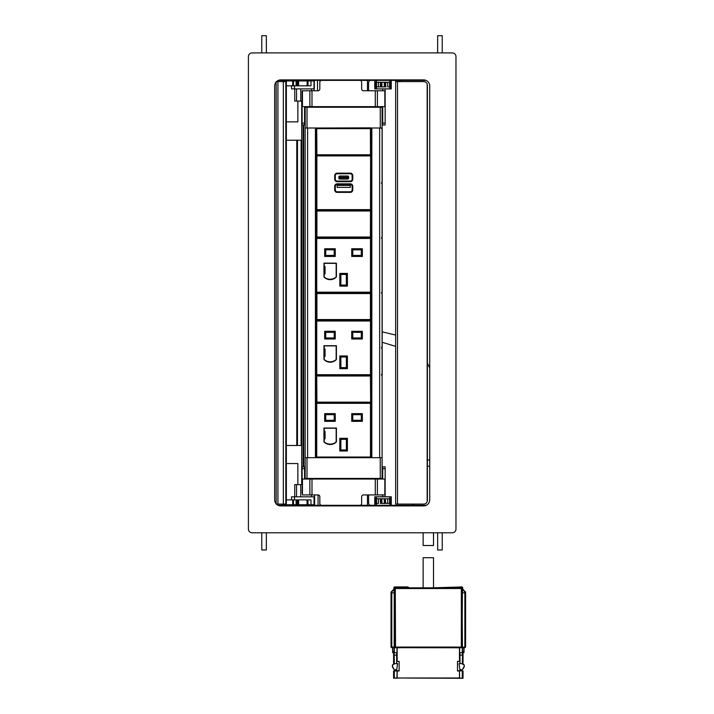 <?xml version="1.0" encoding="UTF-8"?>
<svg xmlns="http://www.w3.org/2000/svg" width="714" height="714" viewBox="0 0 714 714"><rect width="100%" height="100%" fill="white"/><g stroke="black" fill="none" stroke-linecap="round" stroke-linejoin="round"><path stroke-width="1.07" d="M426.008 80.387L278.362 80.387M388.202 88.875L374.77 88.938L374.77 80.387M391.254 88.938L391.254 80.387L391.254 88.938L388.202 88.938M314.026 80.387L314.026 90.767M367.451 90.767L367.451 80.387M302.12 102.977L302.12 106.645L385.149 106.645L385.149 124.959L382.713 124.959L385.149 124.959M304.566 106.645L304.566 123.129L302.12 123.129L302.12 90.767L317.998 90.767A1.83 1.83 0 0 0 319.827 88.938L319.827 82.217A1.83 1.83 0 0 1 321.657 80.387M304.566 123.129L304.566 124.959L302.12 124.959L302.12 123.129M304.566 124.959L305.173 124.959M382.097 124.959L382.713 124.959L382.713 123.129L385.149 123.129M382.713 106.645L382.713 123.129M368.594 90.767L368.594 82.217L369.798 80.387M375.278 106.645L375.278 90.767L363.48 90.767A1.83 1.83 0 0 1 361.65 88.938L361.65 82.217A1.83 1.83 0 0 0 359.82 80.387M382.713 90.767L382.713 88.938M385.149 88.938L385.149 106.645M375.278 90.767L385.149 90.767M294.739 88.875L294.739 101.085L302.12 101.085M285.163 81.61L285.163 80.941L282.146 80.941L282.146 81.61M297.863 101.085L297.863 121.844L286.359 121.844M291.508 85.823L291.508 88.875L294.498 88.875L294.498 85.823M285.475 81.61L285.475 80.941L314.321 80.941L314.321 88.875L294.498 88.875M303.164 80.941L303.164 80.387M309.269 80.941L309.269 80.387M286.359 85.823L296.631 85.823L296.631 80.941M296.087 85.823L296.087 80.941M293.481 85.823L293.481 80.941M292.695 85.823L292.695 80.941M298.622 85.823L298.622 80.941M307.19 80.941L307.047 85.823M308.011 80.941L308.011 85.823L310.974 85.823L310.974 80.941M310.974 85.823L296.631 85.823M296.542 88.875L296.542 101.085M286.35 504.084L285.805 504.084L285.805 81.61L286.359 81.61L286.35 504.084L286.359 81.61M276.166 504.084L285.805 504.084M301.103 445.474L301.103 140.221L301.094 445.474M283.342 504.084L283.342 81.61L285.805 81.61M283.342 81.61L276.166 81.61M252.06 532.778A3.659 3.659 0 0 1 248.401 529.11L248.401 56.576A3.659 3.659 0 0 1 252.06 52.916L452.31 52.916A3.659 3.659 0 0 1 455.969 56.576L455.969 529.11A3.659 3.659 0 0 1 452.31 532.778L252.06 532.778M276.514 81.61A6.105 6.105 0 0 1 280.754 79.897L423.616 79.897A6.105 6.105 0 0 1 429.721 86.01L429.721 499.809A6.105 6.105 0 0 1 423.616 505.914L280.754 505.914A6.105 6.105 0 0 1 276.398 504.084M276.139 503.798A6.105 6.105 0 0 1 274.649 499.809L274.649 86.01A6.105 6.105 0 0 1 276.139 82.012M427.4 85.269L427.4 500.416L427.159 83.957A3.659 3.659 0 0 0 423.732 81.61L395.654 81.61L395.654 80.387M427.4 500.416L427.159 501.737A3.659 3.659 0 0 1 423.732 504.084L395.654 504.084L395.654 81.61M427.4 85.153L427.4 500.541M400.045 80.387L400.045 81.61M398.091 81.61L398.091 80.387M316.043 128.011L316.043 457.683L307.618 457.683L307.618 128.011L379.661 128.011L379.661 457.683L371.235 457.683L371.235 128.011L371.842 128.011L371.842 457.683L315.436 457.683L315.436 128.011L316.043 128.011M305.173 128.011L305.173 107.252L307.011 107.252L307.011 128.011L305.173 128.011L305.173 478.442L382.097 478.442L382.097 457.683L380.267 457.683L380.267 478.442M382.097 128.011L382.097 457.683L382.097 128.011L380.267 128.011L380.267 107.252L382.097 107.252L382.097 128.011M307.011 478.442L307.011 457.683L305.173 457.683M305.173 477.104L305.173 477.844M307.011 107.252L380.267 107.252M382.097 375.269L382.097 457.683M414.156 505.307L414.156 504.084M427.4 466.233L429.721 466.233M426.276 505.307L278.094 505.307M314.606 505.307L314.606 494.927M377.822 496.819L374.77 496.757L374.77 505.307M391.254 496.757L391.254 505.307L391.254 496.757L377.822 496.757M412.397 504.084L412.397 505.307M367.451 505.307L367.451 494.927M302.12 493.097L302.45 479.049L302.45 494.927L317.998 494.927A1.83 1.83 0 0 1 319.827 496.757L319.827 503.468A1.83 1.83 0 0 0 321.657 505.307M309.876 494.927L309.876 479.049L302.45 479.049M309.876 479.049L311.991 479.049L311.991 494.927M359.82 505.307A1.83 1.83 0 0 0 361.65 503.468L361.65 496.757A1.83 1.83 0 0 1 363.48 494.927L385.149 494.927L385.149 479.049L311.991 479.049M302.12 479.049L302.12 466.84L305.173 466.84M304.566 479.049L304.566 466.84M382.097 466.84L385.149 466.84L385.149 482.718M382.713 479.049L382.713 466.84L385.149 466.84M369.798 505.307L368.594 503.468L368.594 494.927M382.713 494.927L382.713 496.757M385.149 496.757L385.149 494.927M294.739 496.819L294.739 484.61L302.12 484.61M285.163 504.084L285.163 504.753L282.146 504.753L282.146 504.084M285.163 504.753L296.631 504.753L296.631 499.871L296.087 499.871L296.087 504.753M285.475 504.084L285.475 504.753M291.508 499.871L291.508 496.819L314.606 496.819M297.863 484.61L297.863 463.547L286.359 463.547M310.974 504.753L310.974 499.871L308.011 499.871L308.011 504.753L307.19 504.753L314.606 504.753M303.164 504.753L303.164 505.307M309.269 504.753L309.269 505.307M286.359 499.871L292.695 499.871L292.695 504.753M292.695 499.871L293.481 499.871L293.481 504.753M293.481 499.871L296.087 499.871M296.06 504.753L307.332 504.753M298.622 499.871L298.622 504.753M314.321 504.753L314.321 496.819M314.035 504.753L314.035 496.819M294.498 499.871L294.498 496.819M310.974 499.871L296.631 499.871M296.542 496.819L296.542 484.61M389.853 80.387L389.853 82.28M389.853 86.921L389.853 88.875L376.421 88.875L376.421 86.921M376.421 80.387L376.421 82.28M376.555 82.28L376.555 86.921L375.609 86.921L375.609 82.28L378.438 82.28L378.438 86.921L386.069 86.921M380.089 82.28L378.438 82.28L380.428 82.28L380.428 86.921M376.555 86.921L380.089 86.921M375.609 86.921L375.6 82.28M390.549 82.28L387.72 82.28L387.72 86.921L390.558 86.921L390.549 82.28L390.558 86.921M380.428 82.28L385.721 82.28L385.721 86.921M385.721 82.28L387.72 82.28M301.522 140.221L286.359 140.221M301.522 445.474L286.359 445.474M437.655 52.916L437.655 35.7L442.234 35.7L442.234 52.916M261.77 532.778L261.77 549.994L266.349 549.994L266.349 532.778M261.77 52.916L261.77 35.7L266.349 35.7L266.349 52.916M442.234 532.778L442.234 549.994L437.655 549.994L437.655 532.778M389.853 498.774L389.853 496.819L376.421 496.819L376.421 498.774M376.421 505.307L376.421 503.415M389.853 505.307L389.853 503.415M376.555 503.415L376.555 498.774L375.609 498.774L375.609 503.415L378.438 503.415L378.438 498.774L380.428 498.774L380.428 503.415L387.72 503.415L387.72 498.774L389.594 498.774L389.594 503.415L386.069 503.415M376.555 498.774L380.089 498.774M375.609 498.774L375.6 503.415M390.558 498.774L390.558 503.415L390.558 498.774L389.594 498.774M390.549 503.415L389.594 503.415M385.274 503.415L385.274 498.774L385.721 503.415M385.721 498.774L387.72 498.774M385.274 498.774L384.275 498.774L384.275 503.415M381.874 503.415L381.874 498.774L384.275 498.774M381.874 498.774L380.874 498.774L380.874 503.415M380.428 498.774L380.874 498.774M381.571 375.252L382.177 374.645L382.177 348.816L382.177 374.279L381.571 374.886M381.571 347.843L382.097 348.816M381.571 374.279L382.177 374.279A0.607 0.607 -46.1 0 1 382.097 374.582M381.571 348.209L382.177 348.816A0.607 0.607 46.1 0 0 382.097 348.512M381.562 183.382L382.177 183.998L381.562 183.016L382.177 182.409L382.177 128.743L381.562 128.136M382.097 183.703A0.607 0.607 31 0 1 382.177 183.998L382.177 237.289L381.562 237.905M382.097 183.998L382.097 236.923M381.562 237.539L382.177 236.932A0.607 0.607 -31 0 1 382.097 237.218M381.562 238.289L382.177 238.895L381.562 237.923M382.097 238.895L382.177 292.196L381.562 292.802M381.562 292.437L382.177 291.83L382.177 238.895A0.607 0.607 31 0 0 382.097 238.601M381.562 293.195L382.177 293.802L381.562 292.829M382.097 293.516A0.607 0.607 31 0 1 382.177 293.802L382.177 347.102L381.562 347.709M382.097 293.802L382.097 346.736M382.097 347.031A0.607 0.607 -31 0 0 382.177 346.736L381.562 347.343M381.562 128.493L382.177 129.109L382.097 182.043M382.097 182.329A0.607 0.607 -31 0 0 382.177 182.043L381.562 182.65M370.477 402.705L370.477 403.321L316.141 403.321L316.141 402.705L316.748 402.705L316.748 457.04L316.141 457.656L316.748 457.04L370.477 457.04L370.477 403.321L371.084 403.321A0.607 0.607 0 0 0 370.477 402.705L316.748 402.705A0.607 0.607 0 0 0 316.141 403.321L316.141 457.04A0.607 0.607 0 0 0 316.748 457.656L370.477 457.656L370.477 457.04L371.084 457.04L370.477 457.656A0.607 0.607 0 0 0 371.084 457.04L370.423 375.385A0.607 0.607 45 0 1 371.03 375.992L371.2 402.169L370.593 402.776M316.132 375.823L316.302 402A0.607 0.607 45 0 0 316.909 402.607L316.739 375.207L316.132 375.823L316.132 402.169L316.739 402.776L370.423 402.607A0.607 0.607 -45 0 0 371.03 402L371.03 375.992L316.302 375.992A0.607 0.607 -45 0 1 316.909 375.385L370.593 375.207L371.2 375.823M371.2 319.72L371.03 319.551A0.607 0.607 -45 0 1 370.423 320.167L316.909 320.167L316.909 319.551L370.423 319.551L370.423 292.936A0.607 0.607 45 0 1 371.03 293.552L371.2 319.72L370.593 320.336L371.03 293.552L316.909 293.552L316.739 292.767L316.132 293.374L316.132 319.72L316.739 320.336L370.593 320.336M316.132 293.374L316.302 293.552A0.607 0.607 -45 0 1 316.909 292.936L370.593 292.767L371.2 293.374M370.477 375.323L371.084 374.707A0.607 0.607 0 0 1 370.477 375.323L316.141 375.323L316.141 374.707A0.607 0.607 0 0 0 316.748 375.323L316.748 374.707L370.477 374.707L370.477 320.988L371.084 320.988A0.607 0.607 0 0 0 370.477 320.372L370.477 320.988L316.141 320.988L316.141 374.707L316.748 374.707L316.748 320.372A0.607 0.607 0 0 0 316.141 320.988L316.141 320.372L371.084 320.372L371.084 375.323M336.41 345.71L336.41 359.508A8.55 8.55 0 0 1 323.951 359.508L323.951 345.71L336.41 345.71M325.727 332.34L325.727 337.954L334.214 337.954L334.214 332.34L325.727 332.34L324.692 331.305L324.692 338.989L325.727 337.954M324.692 338.989L335.25 338.989L334.214 337.954M335.25 338.989L335.25 331.305L334.214 332.34M335.25 331.305L324.692 331.305M352.77 332.34L352.77 337.954L361.32 337.954L361.32 332.34L352.77 332.34L351.734 331.305L351.734 338.989L352.77 337.954M351.734 338.989L362.355 338.989L361.32 337.954M362.355 338.989L362.355 331.305L361.32 332.34M362.355 331.305L351.734 331.305M340.864 357L340.864 367.63L346.361 367.63L346.361 357L340.864 357L339.828 355.965L339.828 368.665L347.397 368.665L347.397 355.965L339.828 355.965M339.828 368.665L340.864 367.63M347.397 368.665L346.361 367.63M347.397 355.965L346.361 357M336.169 345.888L324.201 345.888L324.201 349.066L325.057 349.066L325.057 356.518L324.201 356.518L324.201 359.57A9.157 9.157 0 0 0 336.169 359.57L336.169 345.888M336.41 428.043L336.41 441.841A8.55 8.55 0 0 1 323.951 441.841L323.951 428.043L336.41 428.043M325.727 414.673L325.727 420.287L334.214 420.287L334.214 414.673L325.727 414.673L324.692 413.638L324.692 421.331L325.727 420.287M324.692 421.331L335.25 421.331L334.214 420.287M335.25 421.331L335.25 413.638L334.214 414.673M335.25 413.638L324.692 413.638M352.77 414.673L352.77 420.287L361.32 420.287L361.32 414.673L352.77 414.673L351.734 413.638L351.734 421.331L352.77 420.287M351.734 421.331L362.355 421.331L361.32 420.287M362.355 421.331L362.355 413.638L361.32 414.673M362.355 413.638L351.734 413.638M340.864 439.342L340.864 449.963L346.361 449.963L346.361 439.342L340.864 439.342L339.828 438.298L339.828 450.998L347.397 450.998L347.397 438.298L339.828 438.298M339.828 450.998L340.864 449.963M347.397 450.998L346.361 449.963M347.397 438.298L346.361 439.342M336.169 428.23L324.201 428.23L324.201 431.399L325.057 431.399L325.057 438.851L324.201 438.851L324.201 441.904A9.157 9.157 0 0 0 336.169 441.904L336.169 428.23M339.766 177.911L347.7 177.911L347.7 177.179L339.766 177.179L339.766 177.911M347.638 176.019L339.828 176.019A0.973 0.973 0 0 0 338.847 176.992L338.847 178.098A0.973 0.973 0 0 0 339.828 179.071L347.638 179.071A0.973 0.973 0 0 0 348.619 178.098L348.619 176.992A0.973 0.973 0 0 0 347.638 176.019M335.303 179.259A1.83 1.83 0 0 0 337.142 181.088L350.324 181.088A1.83 1.83 0 0 0 352.154 179.259L352.154 175.59A1.83 1.83 0 0 0 350.324 173.761L337.142 173.761A1.83 1.83 0 0 0 335.303 175.59L335.303 179.259L334.696 179.259L334.696 175.59L335.303 175.59M371.2 237.182L371.03 237.012A0.607 0.607 -45 0 1 370.423 237.619L316.909 237.619L316.909 237.012L370.423 237.012L370.593 155.902L316.873 155.902L316.873 155.295A0.607 0.607 0 0 0 316.257 155.902L316.873 155.902L316.873 209.63L371.209 209.63A0.607 0.607 0 0 1 370.593 210.237A0.607 0.607 0 0 0 371.209 209.63L371.209 155.902A0.607 0.607 0 0 0 370.593 155.295A0.607 0.607 0 0 1 371.209 155.902L370.593 155.295L316.873 155.295A0.607 0.607 0 0 0 316.257 155.902L316.257 209.63A0.607 0.607 0 0 0 316.873 210.237A0.607 0.607 0 0 1 316.257 209.63L316.873 210.237L370.593 210.237L371.2 210.835L371.2 237.182L370.593 237.789L371.2 210.835M334.696 186.274A2.445 2.445 0 0 1 337.142 183.837L350.324 183.837A2.445 2.445 0 0 1 352.77 186.274L352.77 189.942A2.445 2.445 0 0 1 350.324 192.378L350.324 191.771A1.83 1.83 0 0 0 352.154 189.942L352.154 186.274A1.83 1.83 0 0 0 350.324 184.444L337.142 184.444A1.83 1.83 0 0 0 335.303 186.274L335.303 189.942A1.83 1.83 0 0 0 337.142 191.771L350.324 191.771L337.142 191.771L337.142 192.378A2.445 2.445 0 0 1 334.696 189.942L335.303 189.942L335.303 186.274L334.696 186.274L334.696 189.942M337.142 183.837L337.142 184.444L350.324 184.444L350.324 183.837M337.142 185.417L350.324 185.417L350.324 187.371L337.142 187.371L337.142 185.417M370.477 237.833L316.748 237.833A0.607 0.607 0 0 0 316.141 238.44L316.141 237.833L371.084 237.833L371.084 292.169A0.607 0.607 0 0 1 370.477 292.776L316.748 292.776L316.748 292.169L370.477 292.169L370.477 238.44L371.084 238.44A0.607 0.607 0 0 0 370.477 237.833L370.477 238.44L316.141 238.44L316.141 292.169A0.607 0.607 0 0 0 316.748 292.776M336.41 263.163L336.41 276.961A8.55 8.55 0 0 1 323.951 276.961L323.951 263.163L336.41 263.163M325.727 249.793L325.727 255.416L334.214 255.416L334.214 249.793L325.727 249.793L324.692 248.758L324.692 256.451L325.727 255.416M324.692 256.451L335.25 256.451L334.214 255.416M335.25 256.451L335.25 248.758L334.214 249.793M335.25 248.758L324.692 248.758M352.77 249.793L352.77 255.416L361.32 255.416L361.32 249.793L352.77 249.793L351.734 248.758L351.734 256.451L352.77 255.416M351.734 256.451L362.355 256.451L361.32 255.416M362.355 256.451L362.355 248.758L361.32 249.793M362.355 248.758L351.734 248.758M340.864 274.462L340.864 285.082L346.361 285.082L346.361 274.462L340.864 274.462L339.828 273.426L339.828 286.118L347.397 286.118L347.397 273.426L339.828 273.426M339.828 286.118L340.864 285.082M347.397 286.118L346.361 285.082M347.397 273.426L346.361 274.462M336.169 263.35L324.201 263.35L324.201 266.527L325.057 266.527L325.057 273.971L324.201 273.971L324.201 277.023A9.157 9.157 0 0 0 336.169 277.023L336.169 263.35M370.477 292.776L370.477 292.169L371.084 292.776L316.141 292.776L316.748 292.169L316.748 237.833M316.132 210.835L316.302 211.005A0.607 0.607 -45 0 1 316.909 210.398L370.423 210.398A0.607 0.607 45 0 1 371.03 211.005L316.909 211.005L316.739 210.228L316.132 210.835L316.132 237.182L316.739 237.789L370.593 237.789M370.468 155.295L370.423 128.02A0.607 0.607 45 0 1 371.03 128.627L371.2 154.804L370.593 155.411M316.132 128.458L316.302 154.635A0.607 0.607 45 0 0 316.909 155.241L316.739 127.851L316.132 128.458L316.132 154.804L316.739 155.411L370.423 155.241A0.607 0.607 -45 0 0 371.03 154.635L371.03 128.627L316.302 128.627A0.607 0.607 -45 0 1 316.909 128.02L370.593 127.851L371.2 128.458M461.119 647.071L461.119 647.678L461.958 647.071A0.607 0.607 132.5 0 1 461.351 647.678L462.038 647.107L462.038 592.807L462.145 590.13L463.029 589.63L462.181 586.935L461.351 587.917L461.351 647.071L395.511 647.071L395.279 647.678L394.672 647.071L394.672 588.523L461.958 588.523L462.038 647.107L462.395 590.371L463.163 589.63L465.599 592.067L464.859 592.807A2.445 2.437 -135 0 0 462.404 590.371L462.145 590.13M393.842 587.551L394.449 586.935L393.842 589.38L393.86 587.551L394.672 588.523A0.607 0.607 -39.8 0 1 395.279 587.917L395.511 647.071M446.063 587.818L410.568 587.818L423.125 587.818L423.125 557.714L433.505 557.714L433.505 587.818L462.163 586.935L462.77 589.38M408.158 587.711L410.041 587.809M408.122 587.684L408.122 586.935L394.467 586.935L395.279 587.917L461.351 587.917A0.607 0.607 39.8 0 1 461.958 588.523L462.77 587.551M457.156 647.776L395.511 647.678L459.593 647.776L464.859 647.054L464.859 592.807L462.413 592.807L462.404 590.371L463.163 589.63M463.038 647.705L462.297 647.714L462.788 647.089M465.599 592.067L465.599 647.054L465.001 647.669L462.297 647.714L462.297 652.658L459.611 652.658L459.611 647.776L461.44 647.723M462.038 592.807L462.431 647.705L465.599 647.054M399.474 647.776L391.629 647.669L391.031 647.054L391.031 592.067L391.772 592.807A2.445 2.437 -45 0 1 394.226 590.371L393.468 589.63L391.031 592.067M406.73 678.05L463.038 678.3L463.038 670.973L457.487 670.714L457.487 661.405L457.487 670.973L459.468 670.973L459.468 678.005L397.162 678.005L397.162 670.973L399.144 670.973L399.144 661.405L397.162 661.405L397.162 647.75M457.487 661.405L459.468 661.405L459.468 647.75M459.468 678.005L463.038 678.3M397.162 678.005L394.333 678.059L396.038 678.3M396.645 678.095L399.474 678.05M459.468 661.405L459.736 652.658M459.986 652.658L459.986 663.645L462.297 663.645L464.243 664.93L464.011 666.796L462.306 669.75L459.923 669.75L459.013 663.645L459.986 663.645M464.02 647.776L464.02 651.436C463.975 653.015 463.93 653.015 463.886 651.436C463.93 653.015 463.975 653.015 464.011 651.436L464.011 647.678M462.654 651.436C462.61 653.015 462.565 653.015 462.529 651.436L462.529 647.714M459.986 655.104L462.529 655.104L462.297 652.658M462.529 655.104L462.297 663.645M464.243 664.93L464.243 666.796L463.038 668.875M463.038 664.234L463.038 652.658M459.611 678.059L459.468 670.973M459.611 670.973L462.163 670.669L457.487 670.669M462.297 678.059L462.297 670.973M463.886 647.678L463.886 651.436C463.93 653.015 463.975 653.015 464.011 651.436M464.011 664.93L462.297 663.94M394.199 647.705L394.226 590.371L394.333 647.714L395.279 647.678A0.607 0.607 -132.5 0 1 394.672 647.071L394.592 592.807L394.485 590.13L393.842 589.38M395.19 647.723L394.592 647.107L391.772 647.054L391.772 592.807L394.592 592.807M394.333 652.658L394.333 647.714L397.02 647.776L397.02 652.658L394.101 652.658L394.333 663.94L392.388 664.93L394.333 663.94M396.895 652.658L397.029 661.405L396.645 656.032M396.645 652.658L396.645 663.645L394.333 663.645M392.62 647.776L392.611 651.436C392.655 653.015 392.7 653.015 392.745 651.436C392.7 653.015 392.655 653.015 392.62 651.436L392.62 647.678M392.388 664.93L392.388 666.796L393.592 668.875M393.592 664.234L393.592 652.658M393.976 651.436C394.021 653.015 394.066 653.015 394.101 651.436L394.101 647.714M393.592 678.3L393.592 670.973L397.02 670.973L397.02 678.059M394.333 678.059L394.333 670.973M392.745 647.678L392.745 651.436C392.7 653.015 392.655 653.015 392.62 651.436M394.101 655.104L396.645 655.104M394.101 669.75L396.707 669.75L397.618 663.645L396.645 663.645M392.62 664.93L392.62 666.796L394.324 669.75M447.276 587.8L448.106 587.756M457.156 678.05L449.9 678.05M459.843 652.658L459.602 661.405M459.986 661.405L459.986 656.032M460.592 678.3L459.986 678.095M393.592 647.705L394.173 647.705M396.788 652.658L396.645 661.405M399.144 670.669L393.592 670.964L399.144 670.714L399.144 661.405M423.125 532.778L423.125 545.505L433.505 545.505L433.505 532.778M390.04 80.387L390.04 82.28M390.04 86.921L390.04 88.938M375.992 80.387L375.992 82.28M375.992 86.921L375.992 88.938M317.507 80.387L317.507 90.767M384.828 106.645L384.828 90.767M377.394 106.645L377.394 90.767M311.991 106.645L311.991 90.767M309.876 106.645L309.876 90.767M302.45 106.645L302.45 90.767M297.729 85.823L297.729 80.941M296.783 445.474L296.783 140.221M297.479 445.474L297.479 140.221M303.7 466.84L303.7 124.959L303.718 466.84M303.111 466.84L303.111 124.959M277.924 504.084L277.924 81.61M301.71 484.61L301.71 101.085M399.438 81.61L399.438 80.387M398.707 80.387L398.707 81.61M397.484 81.61L397.484 504.084M427.159 83.957L427.159 501.737M318.078 494.927L318.078 505.307M375.992 505.307L375.992 503.415M375.992 498.774L375.992 496.757M390.04 496.757L390.04 498.774M390.04 503.415L390.04 505.307M304.566 468.67L302.12 468.67M382.713 468.67L385.149 468.67M375.278 479.049L375.278 494.927M377.394 494.927L377.394 479.049M384.828 479.049L384.828 494.927M297.729 499.871L297.729 504.753M389.594 82.28L389.594 86.921M385.274 82.28L385.274 86.921M384.275 82.28L384.275 86.921M381.874 82.28L381.874 86.921M380.874 82.28L380.874 86.921M316.132 402.169L371.2 402.169M316.132 319.72L316.909 319.551L316.909 293.552L316.302 293.552L316.302 319.551A0.607 0.607 45 0 0 316.909 320.167L316.739 320.336M337.142 181.088L337.142 181.695L350.324 181.695A2.445 2.445 0 0 0 352.77 179.259L352.154 179.259M350.324 181.088L350.324 181.695M352.154 175.59L352.77 175.59L352.77 179.259M352.77 175.59A2.445 2.445 0 0 0 350.324 173.154L350.324 173.761M350.324 173.154L337.142 173.154A2.445 2.445 0 0 0 334.696 175.59M337.142 173.761L337.142 173.154M334.696 179.259A2.445 2.445 0 0 0 337.142 181.695M350.324 192.378L337.142 192.378M352.77 189.942L352.154 189.942M352.77 186.274L352.154 186.274M316.132 237.182L316.909 237.012L316.909 211.005L316.302 211.005L316.302 237.012A0.607 0.607 45 0 0 316.909 237.619L316.739 237.789M316.132 154.804L371.2 154.804M465.001 647.669L464.261 647.669M463.886 651.436L462.529 651.436M391.629 647.669L393.923 647.696L393.842 647.089M393.468 589.63L394.485 590.13M392.37 647.669L391.031 647.054M394.101 651.436L392.745 651.436M427.4 460.03L429.721 460.03M311.554 90.767L311.554 88.875M300.772 101.085L300.772 88.875M276.139 504.084L276.139 81.61M412.317 505.307L412.317 504.084M307.047 504.753L307.047 499.871M300.772 496.819L300.772 484.61M311.554 496.819L311.554 494.927M463.948 652.658L462.592 652.658M394.039 652.658L392.682 652.658M382.177 342.283L395.654 346.388M382.177 331.849L395.654 335.062M427.4 363.203L429.721 367.844"/></g></svg>
